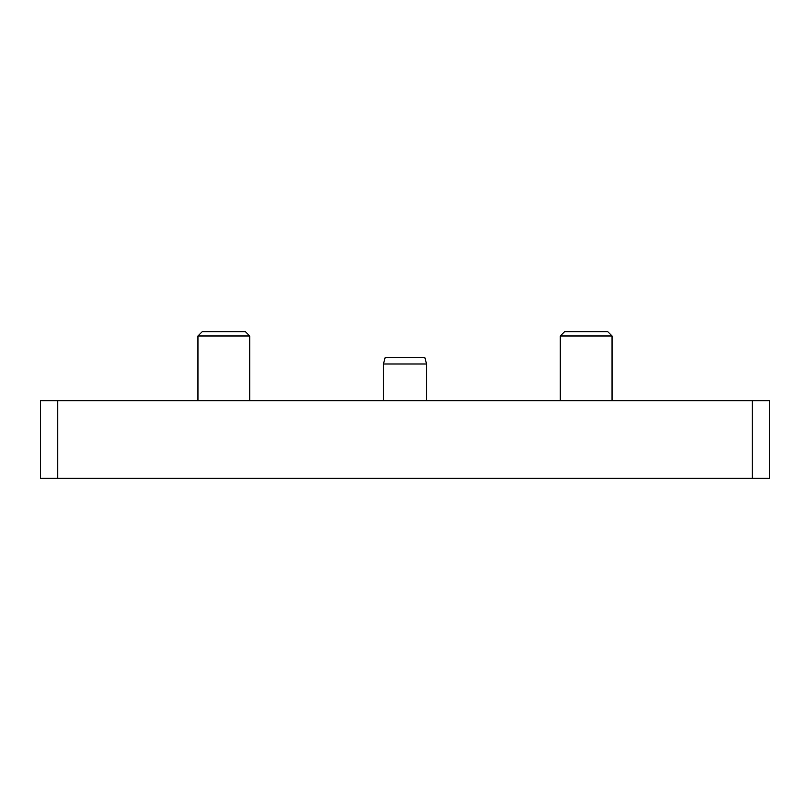 <?xml version="1.0" encoding="UTF-8"?>
<svg xmlns="http://www.w3.org/2000/svg" width="810" height="810" viewBox="0 0 810 810"><rect width="100%" height="100%" fill="white"/><g stroke="black" fill="none" stroke-linecap="round" stroke-linejoin="round"><path stroke-width="1.21" d="M769.5 400.687L752.247 400.687L752.247 478.335L769.5 478.335L769.5 400.687M57.753 400.687L40.5 400.687L40.5 478.335L57.753 478.335L57.753 400.687L752.247 400.687M752.247 478.335L57.753 478.335M197.944 335.978L249.713 335.978L245.4 331.665L202.257 331.665L197.944 335.978L197.944 400.687M560.287 335.978L612.056 335.978L607.743 331.665L564.6 331.665L560.287 335.978L560.287 400.687M405 357.554L385.155 357.554L424.845 357.554L426.566 363.994L383.434 363.994L383.434 400.687M249.713 400.687L249.713 335.978M612.056 400.687L612.056 335.978M426.566 363.994L426.566 400.687M385.155 357.554L383.434 363.994"/></g></svg>
